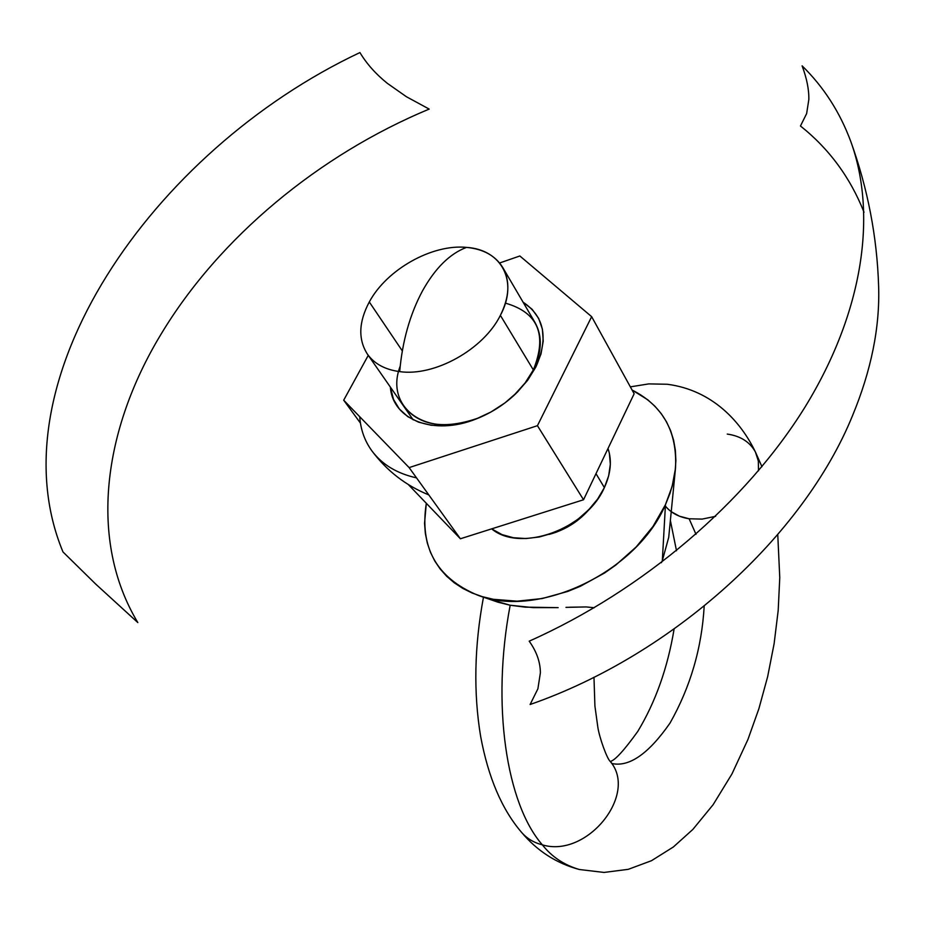 <?xml version="1.0" encoding="UTF-8"?>
<svg xmlns="http://www.w3.org/2000/svg" width="925" height="925" viewBox="0 0 925 925"><rect width="100%" height="100%" fill="white"/><g stroke="black" fill="none" stroke-linecap="round" stroke-linejoin="round"><path stroke-width="1.39" d="M665.376 506.067C670.983 512.889 678.892 517.121 689.125 518.775L702.121 519.098L715.626 516.312L702.121 519.098L689.125 518.775L696.005 534.315L689.125 518.775L679.447 516.196L671.238 511.675M761.946 466.72L755.609 452.406L758.373 461.182L758.465 470.86L758.338 460.962L755.401 451.99C749.886 441.942 740.509 435.976 727.247 434.079M565.973 607.367L586.253 606.939L594.266 607.737L586.253 606.939L569.754 607.228M478.41 595.423L497.928 602.187L510.172 605.239L525.192 607.147L558.145 607.644L533.355 607.644L510.172 605.239C491.21 705.023 506.426 803.894 542.362 844.849C586.774 858.377 638.181 794.656 610.465 761.714C638.181 794.656 586.774 858.377 542.362 844.849C551.739 856.781 564.053 864.991 579.316 869.5C564.053 864.991 551.739 856.781 542.362 844.849C533.656 842.629 526.614 838.339 521.238 831.98C526.614 838.339 533.656 842.629 542.362 844.849C506.426 803.894 491.21 705.023 510.172 605.239L493.141 600.337M704.179 606.21C701.798 648.043 690.408 686.986 670.035 723.049C648.633 753.771 629.266 767.264 611.922 763.53C629.266 767.264 648.633 753.771 670.035 723.049C690.408 686.986 701.798 648.043 704.179 606.21M369.295 301.966C386.696 269.476 432.079 243.923 466.512 247.391C483.347 248.998 495.418 255.693 502.738 267.487C510.265 281.05 509.478 297.006 500.379 315.356L533.343 369.919L500.379 315.356C518.728 281.397 501.604 249.519 466.512 247.391C449.828 253.658 435.132 268.204 422.413 291.028C409.937 314.408 402.363 341.267 399.681 371.619C434.542 376.752 483.578 349.43 500.379 315.356C483.578 349.43 434.542 376.752 399.681 371.619C385.101 369.665 374.336 363.837 367.398 354.125C358.021 339.359 358.646 321.981 369.295 301.966L402.317 350.91L369.295 301.966M604.383 487.567C610.835 473.507 612.049 460.477 608.014 448.486L609.378 453.319L610.338 464.246L608.662 475.808L604.383 487.567L595.989 473.669L604.383 487.567L597.654 499.026L588.739 509.733L577.963 519.237L565.799 527.146L552.722 533.158L539.263 536.997L525.99 538.547L513.433 537.737L502.078 534.638L491.649 528.869C520.509 553 586.404 529.262 604.383 487.567M661.41 562.666L662.323 560.7L665.457 504.668L669.931 493.534L673.169 482.399L675.157 471.38L675.886 460.592L675.354 450.151L673.597 440.15L670.625 430.668L666.497 421.823L661.259 413.672L654.969 406.295L647.72 399.75L632.11 390.049C663.04 405.751 677.493 431.882 675.481 468.443L672.128 486.458L665.457 504.668L662.323 560.7L668.717 537.332L675.4 469.31M665.457 504.668L652.981 526.487L636.215 546.906L615.83 565.048L604.545 573.003L580.403 586.265L567.8 591.422L542.247 598.533L517.11 601.181L493.453 599.308L482.48 596.706L472.224 593.052L462.789 588.393L454.256 582.785L446.694 576.287L440.173 568.991L434.738 560.955L430.449 552.271L427.304 543.044L425.338 533.355L424.552 523.307L426.321 503.292C419.43 547.265 436.507 577.871 477.589 595.133C537.992 619.16 637.082 572.032 665.457 504.668M549.068 534.419L556.538 532.083L567.233 527.181L577.177 520.706L590.428 507.952C579.397 521.087 565.614 529.909 549.08 534.419M850.78 141.479C867.8 188.631 877.073 236.869 878.623 286.218C879.976 327.253 871.246 370.462 852.434 415.857C803.617 535.783 673.099 654.796 530.106 704.503L537.899 688.79L540.385 672.776C540.304 662.046 536.581 651.501 529.192 641.175C643.303 590.323 746.302 502.021 805.166 406.838C863.684 311.424 877.143 214.23 850.78 141.479C839.888 112.133 823.666 86.927 802.114 65.848C806.797 78.394 809.04 89.632 808.832 99.542L806.635 113.59L800.46 125.997C829.02 148.694 850.214 177.438 864.031 212.253M161.193 333.948C219.364 237.413 319.044 154.833 429.2 109.092L406.433 96.743L387.321 83.331C375.781 74.035 366.647 63.779 359.929 52.563C151.48 150.879 -7.354 382.43 62.981 551.947L95.576 583.952L137.825 622.571C88.314 540.35 102.906 429.94 161.193 333.948M416.528 477.878C396.929 473.496 382.048 464.489 371.896 450.88C364.681 440.947 360.623 429.558 359.721 416.712M502.738 267.487L535.066 322.617C542.57 336.133 542.004 351.905 533.343 369.919L535.818 367.086L540.998 353.986L543.206 341.175L542.408 329.173L538.674 318.443L532.187 309.355L523.064 302.163C544.432 316.477 548.687 338.122 535.818 367.086L533.343 369.919C547.461 334.769 538.153 312.511 505.42 303.146M360.449 423.118L343.695 400.201L409.127 467.599L460.396 538.766L408.318 484.55L460.396 538.766L409.127 467.599L537.437 425.685L583.536 499.754L460.396 538.766L583.536 499.754L537.437 425.685L591.653 316.674L634.145 393.749L583.536 499.754L634.145 393.749L591.653 316.674L519.85 255.982L499.616 262.989L519.85 255.982L591.653 316.674L537.437 425.685L409.127 467.599L343.695 400.201L360.449 423.118M368.266 355.362L343.695 400.201L368.266 355.362M535.818 367.086L527.874 379.955L517.445 392.061L504.958 402.907L490.909 412.03L475.901 419.06L460.534 423.708L445.457 425.801L431.27 425.269L418.551 422.17L407.763 416.643L399.322 408.954L393.518 399.427L390.373 387.101C392.593 419.8 433.767 436.149 476.271 418.921C491.175 413.036 504.426 404.56 516 393.483L527.296 380.73L535.818 367.086M533.343 369.919L524.868 383.332L513.572 395.773L525.377 382.672L533.343 369.919M398.663 371.48L400.19 366.184C384.118 407.925 427.327 439.155 477.751 418.308L479.358 417.672C445.098 429.801 419.962 426.101 403.936 406.561M755.586 452.371C741.179 422.078 712.655 390.2 667.307 384.257L648.783 383.898L630.353 386.858M593.977 677.239L594.914 706.029L597.827 727.143C599.412 737.688 607.008 758.986 610.454 761.703L612.685 764.27M579.316 869.5L604.013 872.437L628.283 869.327L651.454 860.712L673.4 846.953L692.906 829.378L713.117 804.704L731.964 773.936L747.92 739.514L758.882 708.735L767.657 676.626L774.121 643.673L778.191 610.477L779.763 577.628L777.763 534.673M579.096 869.442C556.307 863.291 537.09 850.873 521.423 832.199M610.269 761.46C614.894 760.489 624.051 750.487 637.764 731.432C655.548 701.971 667.653 667.862 674.094 629.093M676.51 550.78L670.371 520.498M483.474 597.168C474.34 646.217 473.392 692.605 480.63 736.346C488.192 777.254 501.778 809.19 521.376 832.142M371.896 450.88C386.858 470.894 405.832 485.567 428.795 494.91M413.209 419.858L367.398 354.125M477.751 418.308L476.271 418.921M514.832 394.57L516 393.483"/></g></svg>
